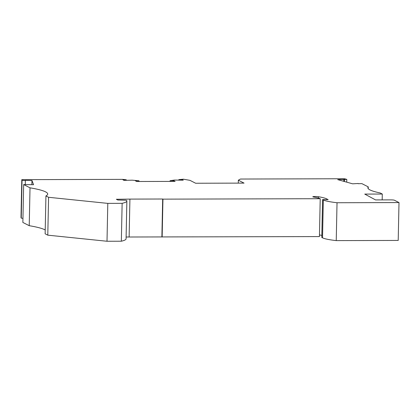 <?xml version="1.0" encoding="UTF-8"?>
<svg xmlns="http://www.w3.org/2000/svg" width="420" height="420" viewBox="0 0 420 420"><rect width="100%" height="100%" fill="white"/><g stroke="black" fill="none" stroke-linecap="round" stroke-linejoin="round"><path stroke-width="0.63" d="M399 202.566L337.029 202.739L336.236 240.613L398.207 240.44L399 202.566L394.375 200.209A3.098 0.331 -178.8 0 0 391.466 199.889A5.575 0.598 1.2 0 0 390.065 199.873L375.543 199.909L364.739 194.093L382.294 194.045L380.173 192.964A92.93 9.959 1.2 0 1 367.873 187.73A92.93 9.959 1.2 0 1 368.24 186.874L368.204 188.601M336.236 240.613A43.365 4.646 -178.8 0 1 322.529 237.83L321.788 237.458L322.581 199.584L328.135 199.621L326.702 198.891L326.687 199.61M319.457 234.922A51.424 5.513 -178.8 0 1 321.83 235.431M326.702 198.891A51.424 5.513 -178.8 0 0 318.423 196.712A3.098 0.331 -178.8 0 0 314.958 196.513A3.098 0.331 -178.8 0 0 312.8 196.786A3.098 0.331 -178.8 0 0 313.367 196.991A45.229 4.846 -178.8 0 1 320.219 198.707L319.426 236.581L126.11 237.011M47.785 235.163L48.584 197.29L45.932 195.935L45.134 233.809L47.785 235.163L107.005 241.253L121.343 241.211A58.858 6.311 1.2 0 0 126.073 238.844L126.866 200.97A58.858 6.311 1.2 0 0 126.74 200.54L126.142 200.23L117.81 200.02L116.356 199.274L129.922 199.101L129.129 236.975M45.218 229.976A92.93 9.959 1.2 0 0 29.227 225.692L22.864 222.448L23.657 184.574L30.02 187.819L29.227 225.692M170.058 181.409L170.074 180.695L173.754 180.684L175.145 181.398L136.726 181.503L135.329 180.794L139.01 180.784L132.29 180.18L123.968 180.348L122.908 179.807L126.273 179.797L122.661 179.366L21.793 179.65L21 217.523L21.247 218.169L22.948 218.3M31.862 184.684L31.951 180.479L25.326 180.374L25.31 184.496M358.103 183.692L361.877 183.629L368.24 186.874M346.736 182.165L346.794 179.387L337.712 179.629L352.616 183.818L358.108 183.498M343.844 179.482L343.802 181.34M382.174 199.894L382.294 194.045M320.219 198.707L162.944 199.143L162.152 237.017M162.944 199.143L162.677 199.007L161.884 236.885M129.922 199.101L162.677 199.007M121.343 241.211L122.136 203.338A58.858 6.311 1.2 0 0 126.866 200.97M107.005 241.253L107.798 203.38L122.136 203.338M107.798 203.38L48.584 197.29M45.932 195.935A92.93 9.959 1.2 0 0 47.707 194.056A92.93 9.959 1.2 0 0 30.02 187.819M21.247 218.169L22.04 180.296L25.394 180.553M170.074 180.695L174.379 180.065L183.262 180.185L182.201 179.645L182.191 180.185M346.794 179.387L344.516 178.747L240.445 179.041L238.35 180.201L244.052 183.109L195.647 183.246L189.945 180.338L183.346 179.198L178.836 179.655L182.201 179.645M31.951 180.479L33.563 184.711L23.657 184.574M344.484 179.666L344.447 181.519M337.029 202.739A43.365 4.646 -178.8 0 1 323.321 199.957L322.581 199.584M238.35 180.201L238.292 183.125M21.793 179.65L22.04 180.296M126.263 180.343L126.273 179.797M138.994 181.498L139.01 180.784M173.738 181.403L173.754 180.684M178.826 180.196L178.836 179.655M318.423 196.712L318.392 198.077M323.321 199.957L322.529 237.83"/></g></svg>
